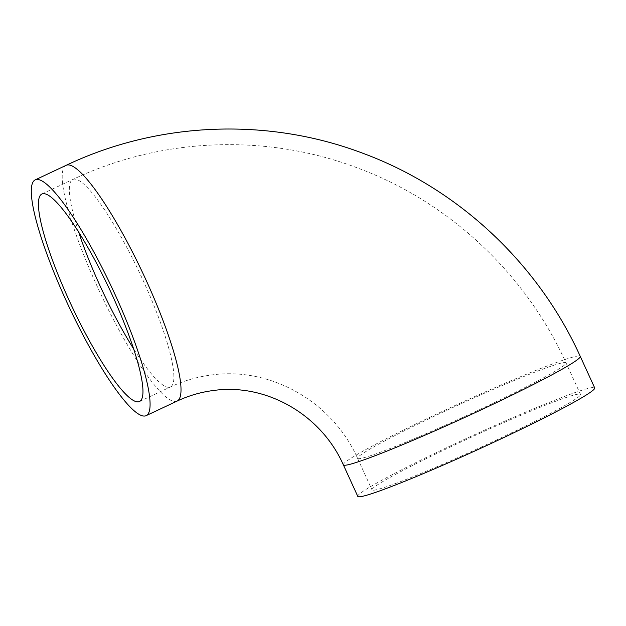 <?xml version="1.0" encoding="UTF-8"?>
<svg xmlns="http://www.w3.org/2000/svg" width="626" height="626" viewBox="0 0 626 626"><rect width="100%" height="100%" fill="white"/><g stroke="black" fill="none" stroke-linecap="round" stroke-linejoin="round"><path stroke-width="0.47" stroke-dasharray="3.13 2.35" d="M578.283 394.122A114.652 6.557 -24.6 0 0 464.077 440.532A114.652 6.557 -24.6 0 0 372 489.868A114.652 6.557 -24.6 0 0 478.968 448.106A114.652 6.557 -24.6 0 0 580.482 394.419A114.652 6.557 -24.6 0 0 578.283 394.122M357.782 496.379A130.278 7.449 155.4 0 1 473.139 435.367A130.278 7.449 155.4 0 1 594.7 387.909M359.77 458.623A114.652 6.557 155.4 0 1 357.563 458.334A114.652 6.557 155.4 0 1 449.64 408.997A114.652 6.557 155.4 0 1 563.838 362.587A114.652 6.557 155.4 0 1 566.045 362.884A114.652 6.557 155.4 0 1 473.968 412.213A114.652 6.557 155.4 0 1 359.77 458.623M78.696 232.144A114.652 20.666 64.8 0 1 72.796 179.474A114.652 20.666 64.8 0 1 73.962 179.138A114.652 20.666 64.8 0 1 141.719 277.435A114.652 20.666 64.8 0 1 170.429 386.946A114.652 20.666 64.8 0 1 169.263 387.283A114.652 20.666 64.8 0 1 133.612 348.831M343.345 464.836A130.278 7.449 155.4 0 1 458.702 403.833A130.278 7.449 155.4 0 1 580.263 356.374M177.088 401.094A130.278 23.483 64.8 0 1 175.757 401.477A130.278 23.483 64.8 0 1 98.759 289.775A130.278 23.483 64.8 0 1 66.137 165.327M139.512 401.501L170.429 386.946C183.488 380.819 197.135 376.836 211.369 375.005C269.704 366.578 332.171 401.031 357.563 458.334L372 489.868M41.872 194.029L72.796 179.474C161.054 137.477 266.058 133.252 357.532 167.964C448.928 201.775 525.597 273.585 566.045 362.884L580.482 394.419"/><path stroke-width="0.94" d="M43.045 193.692A114.652 20.666 64.8 0 1 110.802 291.982A114.652 20.666 64.8 0 1 139.512 401.501A114.652 20.666 64.8 0 1 71.998 306.56A114.652 20.666 64.8 0 1 41.872 194.029A114.652 20.666 64.8 0 1 43.045 193.692M580.263 356.374L594.7 387.909A130.278 7.449 155.4 0 1 490.072 443.975A130.278 7.449 155.4 0 1 360.294 496.708A130.278 7.449 155.4 0 1 357.782 496.379L343.345 464.836C320.496 413.41 264.853 383.049 213.349 390.514C200.758 392.134 188.669 395.655 177.088 401.094A130.278 23.483 64.8 0 0 142.861 273.21A130.278 23.483 64.8 0 0 66.137 165.327C158.159 121.546 267.654 117.132 363.017 153.323C458.255 188.559 538.133 263.366 580.263 356.374A130.278 7.449 155.4 0 1 475.627 412.432A130.278 7.449 155.4 0 1 345.857 465.173A130.278 7.449 155.4 0 1 343.345 464.836M144.841 416.024A130.278 23.483 64.8 0 1 67.843 304.33A130.278 23.483 64.8 0 1 35.22 179.881A130.278 23.483 64.8 0 1 111.937 287.764A130.278 23.483 64.8 0 1 146.163 415.641A130.278 23.483 64.8 0 1 144.841 416.024M133.612 348.831A114.652 20.666 64.8 0 1 78.696 232.144M146.163 415.641L177.088 401.094M35.22 179.881L66.137 165.327"/></g></svg>
